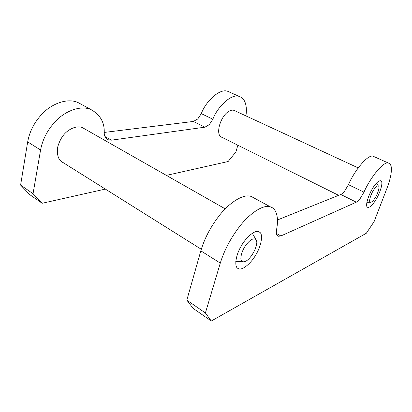 <?xml version="1.0" encoding="UTF-8"?>
<svg xmlns="http://www.w3.org/2000/svg" width="412" height="412" viewBox="0 0 412 412"><rect width="100%" height="100%" fill="white"/><g stroke="black" fill="none" stroke-linecap="round" stroke-linejoin="round"><path stroke-width="0.62" d="M33.048 193.712L20.6 185.096L29.885 194.716L42.173 203.27L33.048 193.712L40.572 150.004C42.591 139.349 47.55 129.816 55.46 121.401C64.123 111.853 79.907 104.73 90.918 109.54C100.219 114.747 104.653 122.457 104.215 132.664C104.246 135.167 104.921 137.124 106.245 138.535L108.021 139.766L111.389 140.168L104.936 136.521M81.782 104.586L77.873 102.464C66.718 97.562 50.918 104.416 42.318 113.758C34.464 121.988 29.582 131.361 27.676 141.893L20.6 185.096M229.474 92.087L227.939 91.402C219.9 87.751 205.567 101.661 201.314 113.624L197.75 118.991L193.346 121.442L204.918 127.179L209.296 124.651L212.88 119.212C217.242 107.125 231.554 92.952 239.423 96.532C242.462 97.778 244.45 100.018 245.387 103.258C246.494 106.718 246.675 110.926 245.928 115.885M237.848 145.22L235.932 151.884L228.135 161.525L166.453 175.373M204.918 127.179L111.389 140.168M42.173 203.27L105.348 189.087M193.346 121.442L104.215 132.443M234.722 110.694L233.99 110.354C232.476 109.875 230.777 110.184 228.897 111.286C220.358 115.978 214.776 135.419 221.975 137.33L338.633 195.324M374.003 189.474C375.971 186.657 377.474 185.534 378.515 186.1C380.019 186.811 377.66 194.392 374.632 198.646C373.215 200.737 371.938 201.952 370.8 202.287C368.153 203.188 370.342 194.66 374.003 189.474M237.745 268.32C234.201 266.543 235.7 255.249 241.138 246.196C245.789 237.58 254.817 229.793 258.674 231.621L259.972 232.425C263.232 234.84 261.115 246.309 255.867 254.776C251.253 263.098 242.302 270.73 238.512 268.742L237.745 268.32M373.303 203.497C371.166 206.216 369.363 207.499 367.895 207.349C364.126 207.231 369.317 191.59 375.368 184.401C377.443 181.831 379.179 180.621 380.57 180.765C384.365 181.084 379.21 196.297 373.303 203.497M186.827 300.132L205.392 312.981L211.294 321.015L193.161 308.392L186.827 300.132L200.824 250.846C204.424 238.703 210.398 227.197 218.736 216.331C227.934 204.058 242.776 193.238 251.227 196.462L254.116 198.028M211.294 321.015L366.33 233.254L374.091 221.651L386.894 188.485C389.917 180.569 391.415 174.096 391.4 169.064C391.421 165.835 390.447 163.842 388.485 163.095C383.5 160.762 369.806 178.509 363.971 192.167L360.129 198.625C358.718 200.464 357.446 201.648 356.318 202.179L280.871 235.963L278.234 236.277L277.055 235.329C276.267 234.093 276.117 232.116 276.607 229.391C278.527 219.75 277.539 209.08 270.473 206.896C262.429 203.914 247.803 215.239 238.569 227.857C230.2 239.042 224.107 250.784 220.291 263.093L205.392 312.981M356.318 202.179L340.76 194.469C341.929 193.975 343.222 192.826 344.648 191.034L348.464 184.679C354.14 171.176 367.937 153.815 373.267 156.297L374.287 156.756M340.76 194.469L277.456 219.972M201.293 249.27L63.191 162.642C58.648 160.577 56.768 155.545 57.546 147.548C59.797 139.462 63.515 133.725 68.701 130.336C73.537 127.117 78.023 126.16 82.148 127.468L225.251 208.874M241.344 260.461C241.813 261.445 242.658 261.883 243.889 261.785C249.986 261.363 258.839 245.294 256.388 240.222L255.981 239.521C253.468 237.729 250.063 239.655 245.773 245.294C242.05 250.336 239.835 258.211 241.344 260.461M212.88 119.212L201.314 113.624M27.676 141.893L40.572 150.004M220.291 263.093L200.824 250.846M348.464 184.679L363.971 192.167M276.401 233.434L280.871 235.963M90.918 109.54L77.873 102.464M107.007 139.189L108.021 139.766M227.939 91.402L239.423 96.532M376.347 183.268L378.515 186.1M370.486 202.292L366.907 202.349M358.203 167.9L233.99 110.354M367.895 207.349L367.504 207.154M373.267 156.297L388.485 163.095M277.534 235.875L278.234 236.277M270.473 206.896L251.227 196.462M237.436 268.073L238.512 268.742M235.782 261.486L242.915 261.749M255.981 239.521L252.278 233.295"/></g></svg>
